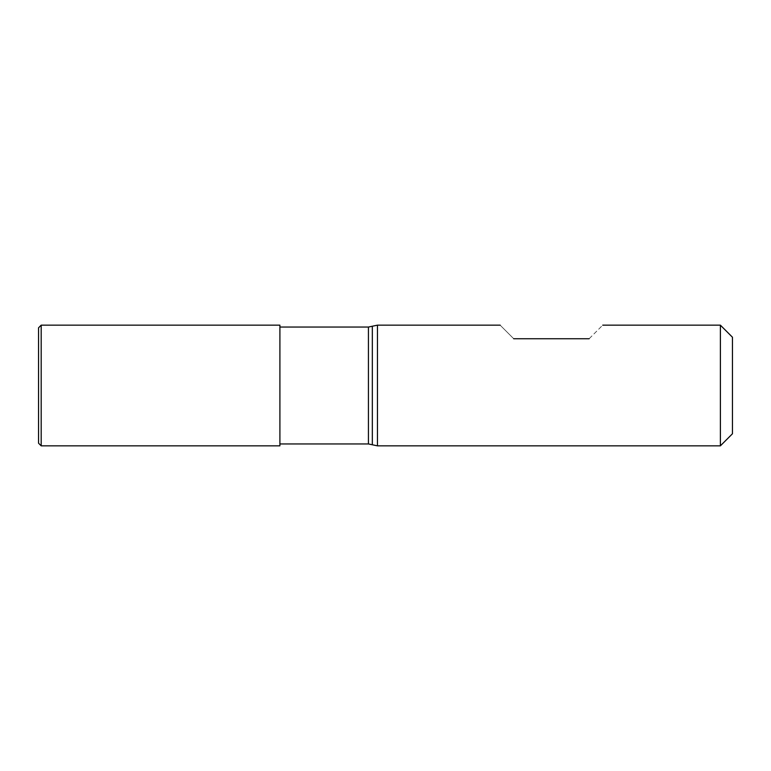 <?xml version="1.0" encoding="UTF-8"?>
<svg xmlns="http://www.w3.org/2000/svg" width="771" height="771" viewBox="0 0 771 771"><rect width="100%" height="100%" fill="white"/><g stroke="black" fill="none" stroke-linecap="round" stroke-linejoin="round"><path stroke-width="0.58" stroke-dasharray="3.85 2.89" d="M41.191 325.16L41.191 445.84M279.902 325.16L279.902 445.84M38.55 327.8L38.55 443.2M279.902 385.5L279.902 443.951L279.902 385.5M377.453 325.16L377.453 445.84M720.384 325.16L720.384 445.84M732.45 337.226L732.45 433.774M589.14 338.739C606.931 320.948 606.931 320.948 589.14 338.739L513.717 338.739C495.936 320.948 495.936 320.948 513.717 338.739M368.432 327.049L368.432 443.951M372.335 326.528L372.335 444.472"/><path stroke-width="1.16" d="M41.191 445.84L41.191 325.16L279.902 325.16L279.902 445.84L41.191 445.84L38.55 443.2L38.55 327.8L41.191 325.16M279.902 443.951L368.432 443.951L377.453 445.84L377.453 325.16L500.148 325.16M720.384 445.84L720.384 325.16L732.45 337.226L732.45 433.774L720.384 445.84L377.453 445.84M589.14 338.739C606.931 320.948 606.931 320.948 589.14 338.739L513.717 338.739C495.936 320.948 495.936 320.948 513.717 338.739M368.432 443.951L368.432 327.049L377.453 325.16M372.335 444.472L372.335 326.528M602.72 325.16L720.384 325.16M279.902 327.049L368.432 327.049"/></g></svg>
